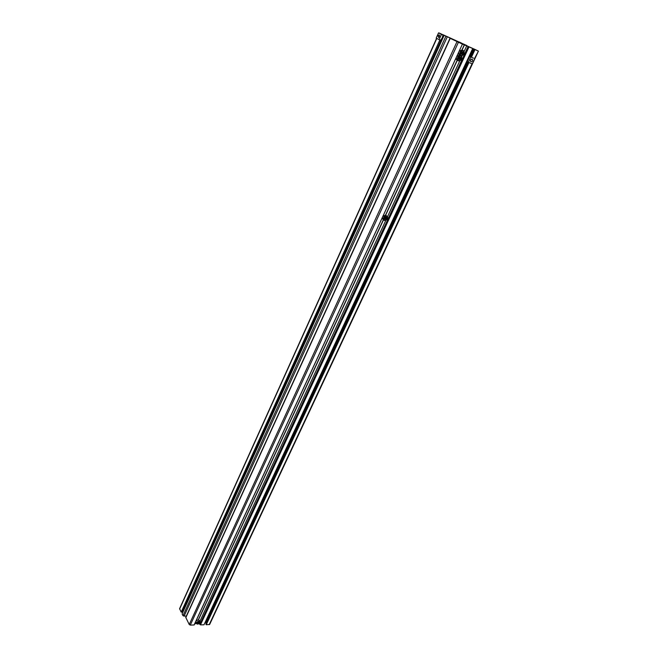 <?xml version="1.0" encoding="UTF-8"?>
<svg xmlns="http://www.w3.org/2000/svg" width="658" height="658" viewBox="0 0 658 658"><rect width="100%" height="100%" fill="white"/><g stroke="black" fill="none" stroke-linecap="round" stroke-linejoin="round"><path stroke-width="0.99" d="M469.804 56.53L473.406 48.807L464.293 44.859L461.99 49.835M383.417 219.682L198.362 619.721L383.548 219.361M198.494 619.721L383.548 219.756M457.384 59.755L385.53 215.076L457.392 59.779M385.678 215.141L457.31 60.314M457.318 60.306L457.458 59.993C457.121 57.123 458.215 55.667 460.756 55.65L461.612 56.489C461.982 59.36 460.896 60.816 458.355 60.857L457.483 60.001L458.396 60.857C460.954 60.816 462.031 59.36 461.612 56.489M194.077 625.018L462.426 44.119L194.192 624.96L190.294 625.1L189.233 624.508L185.753 617.36L450.023 38.238L474.04 49.029M462.13 49.901L464.433 44.925M461.974 49.835L464.293 44.859M450.023 38.238L462.327 44.078M474.484 58.62L478.432 51.118L474.056 48.996M468.973 62.502L206.225 624.755L209.647 624.458L478.432 51.118M478.062 50.97L473.406 48.807M471.441 57.213L474.986 49.621M206.225 624.755L205.831 624.006L468.192 62.148M470.659 56.876L474.221 49.243M206.234 623.142L467.863 61.984M205.214 622.205L206.061 622.805M199.086 623.628L200.46 624.878L203.996 624.804L472.666 48.61M462.368 44.094L464.277 44.859M194.776 623.694L196.372 623.652M457.236 60.273L456.372 59.426L456.249 57.485M456.825 56.251L459.638 55.083L458.782 54.236L458.659 52.278M458.692 57.896L459.671 57.007L460.625 57.41L460.592 58.702L459.605 59.59L458.659 59.187L458.692 57.896L458.675 59.13L459.58 59.516L460.51 58.669L460.542 57.435L459.638 57.049L458.708 57.896M459.671 57.065L459.638 58.217L460.592 58.702M459.638 58.217L458.708 59.064L459.605 59.59M459.226 51.036L462.212 49.942M461.102 52.681L462.089 51.785L463.035 52.196L463.002 53.495L462.023 54.392L461.069 53.981L461.102 52.681L461.085 53.923L461.99 54.31L462.928 53.462L462.961 52.221L462.056 51.834L461.118 52.681M462.08 51.842L462.048 53.018L463.002 53.495M462.048 53.018L461.118 53.866L462.023 54.392M383.482 219.698L382.446 218.736L382.397 217.411M382.907 216.317L385.613 215.092L386.542 215.84M384.617 217.954L385.547 217.124L386.493 217.387L386.517 218.489L385.596 219.328L384.65 219.056L384.617 217.954L384.667 218.999L385.563 219.254L386.443 218.456L386.419 217.403L385.522 217.156L384.642 217.946M385.687 217.198L386.517 218.489M385.703 217.856L384.823 218.653L385.596 219.328M196.018 621.004L198.42 619.721L200.007 621.177M199.193 622.55L197.515 623.266L197.375 622.583L198.148 621.884L199.061 621.868L199.193 622.55L199.012 621.876L198.148 621.892M196.24 622.887L195.656 621.785M198.806 621.876L199.135 622.517L198.403 623.184L197.68 622.312M198.42 621.884L197.951 622.312M197.408 622.558L197.532 623.2L198.42 623.249M471.136 59.393L470.412 60.799M472.131 59.212L472.543 59.607C472.724 61.021 472.189 61.745 470.939 61.762L470.528 61.358C470.355 59.944 470.889 59.228 472.131 59.212M473.521 58.134L469.656 56.465L473.521 58.134M469.656 56.465L467.229 61.655L468.389 62.255L472.255 63.9L474.681 58.718M468.389 62.255L470.815 57.057M466.867 45.608L447.711 36.84M466.892 45.566L442.711 34.718L443.286 35.006L442.826 36.017M186.272 616.233L182.998 615.682L445.828 36.33M182.998 615.682L182.093 613.898L444.06 35.45M182.447 611.414L183.22 611.405M436.616 38.345L179.593 608.666L181.189 612.121L182.134 612.105L441.263 39.48M442.266 34.635L443.286 35.006M181.189 612.121L439.873 39.932M443.295 34.89L439.042 32.949L442.299 34.578M443.311 34.849L447.687 36.873M439.544 36.609L438.606 37.564L438.105 35.886L439.042 34.932L439.544 36.609M440.613 40.253L439.1 39.603L441.469 34.356L442.982 35.014L442.275 37.843L440.613 40.253M442.982 35.014L438.541 32.9L436.188 38.131L439.1 39.603M438.541 32.9L441.469 34.356M199.991 621.144L385.818 220.356M387.529 216.671L459.778 60.84M461.702 56.695L462.187 55.642M464.12 51.48L466.695 45.92M189.233 624.508L456.981 41.701M190.294 625.1L458.379 42.351M185.786 617.73L450.22 38.345M209.186 624.689L472.049 63.81M470.314 56.728L473.9 49.037M205.732 622.493L467.377 61.729M200.46 624.878L468.981 46.998M200.188 624.738L468.636 46.833M199.909 624.195L468.085 46.562M460.773 55.856C457.655 56.481 456.899 58.11 458.511 60.742C461.62 60.117 462.377 58.488 460.773 55.856M463.191 50.633C460.065 51.25 459.309 52.887 460.921 55.543C464.038 54.927 464.795 53.29 463.191 50.633M460.756 55.65L459.901 54.811C459.531 51.908 460.625 50.444 463.174 50.427L464.022 51.258C464.4 54.153 463.314 55.617 460.765 55.65M386.575 216.054C383.54 216.836 382.874 218.283 384.568 220.389C387.587 219.608 388.253 218.16 386.575 216.054M384.428 220.463L383.392 219.501C383.244 217.165 384.297 215.947 386.559 215.857L387.587 216.811C387.751 219.114 386.715 220.331 384.469 220.479C386.748 220.364 387.784 219.139 387.587 216.811M197.573 624.105C200.312 623.036 200.789 622.007 199.004 621.029C196.257 622.098 195.78 623.126 197.573 624.105L197.671 624.105M197.482 624.113L196.232 623.315L198.996 620.839L200.246 621.629L199.851 622.863M461.225 43.42L461.439 42.951M460.222 42.984L460.444 42.482M459.333 42.589L459.564 42.087M184.051 616.266L447.21 36.971M179.626 609.02L436.805 38.444M194.192 624.96L462.426 44.119M456.372 59.426L457.483 60.001M458.782 54.236L460.806 55.659C463.372 55.609 464.449 54.145 464.022 51.258M382.446 218.736L384.478 220.479M195.656 622.205L197.54 624.146C199.251 623.842 200.147 623.003 200.246 621.629M472.543 59.607L471.654 59.162M439.042 34.932L439.626 35.187"/></g></svg>
